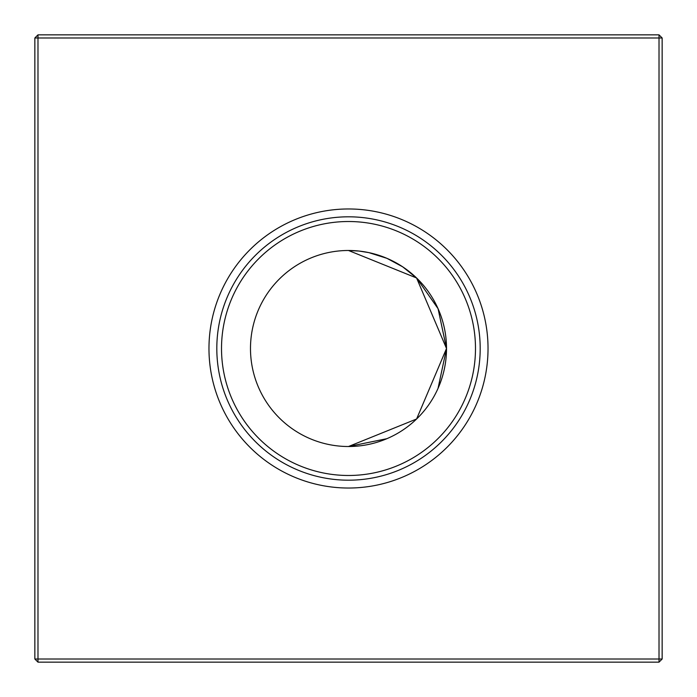 <?xml version="1.0" encoding="UTF-8"?>
<svg xmlns="http://www.w3.org/2000/svg" width="697" height="697" viewBox="0 0 697 697"><rect width="100%" height="100%" fill="white"/><g stroke="black" fill="none" stroke-linecap="round" stroke-linejoin="round"><path stroke-width="1.05" d="M358.955 251.042L348.5 250.484L358.955 251.042L368.896 252.628L358.955 251.042L348.5 250.484L358.955 251.042L368.896 252.628L358.955 251.042L348.5 250.484L358.955 251.042L368.896 252.628L358.955 251.042L348.5 250.484L416.579 277.981L446.516 348.5A98.016 98.016 0 0 0 348.5 250.484A98.016 98.016 0 0 0 250.484 348.5A98.016 98.016 0 0 0 348.5 446.516A98.016 98.016 0 0 0 446.516 348.5L416.606 418.993L348.5 446.516L386.896 438.683L348.5 446.516M438.065 308.675L446.516 348.43L438.065 308.675L416.606 278.007L438.073 308.701L416.606 278.007L438.073 308.701L446.516 348.5L438.065 308.675L446.516 348.43L438.065 308.675L416.606 278.007L438.073 308.701L446.516 348.5L416.588 419.01M446.516 348.57L438.047 388.351M208.969 348.5A139.531 139.531 0 0 0 348.5 488.031A139.531 139.531 0 0 0 488.031 348.5A139.531 139.531 0 0 0 348.5 208.969A139.531 139.531 0 0 0 208.969 348.5M216.811 348.5A131.689 131.689 0 0 0 348.5 480.189A131.689 131.689 0 0 0 480.189 348.5A131.689 131.689 0 0 0 348.5 216.811A131.689 131.689 0 0 0 216.811 348.5M221.515 348.5A126.985 126.985 0 0 0 348.5 475.485A126.985 126.985 0 0 0 475.485 348.5A126.985 126.985 0 0 0 348.5 221.515A126.985 126.985 0 0 0 221.515 348.5M662.15 37.986L662.15 659.013L659.013 662.15L37.986 662.15L37.986 659.013L659.013 659.013L659.013 37.986L37.986 37.986L37.986 659.013L34.85 659.013L34.85 37.986L37.986 37.986L37.986 34.85L659.013 34.85L662.15 37.986L659.013 37.986L659.013 34.85M416.545 277.955L402.7 266.829L386.922 258.326L402.7 266.838L416.545 277.955L402.7 266.829L386.922 258.326L402.7 266.838L416.545 277.955L402.7 266.829L386.922 258.326L402.7 266.838L416.545 277.955L402.7 266.829M386.896 258.317L368.8 252.61M659.013 662.15L659.013 659.013L662.15 659.013M34.85 659.013L37.986 662.15M34.85 37.986L37.986 34.85"/></g></svg>
